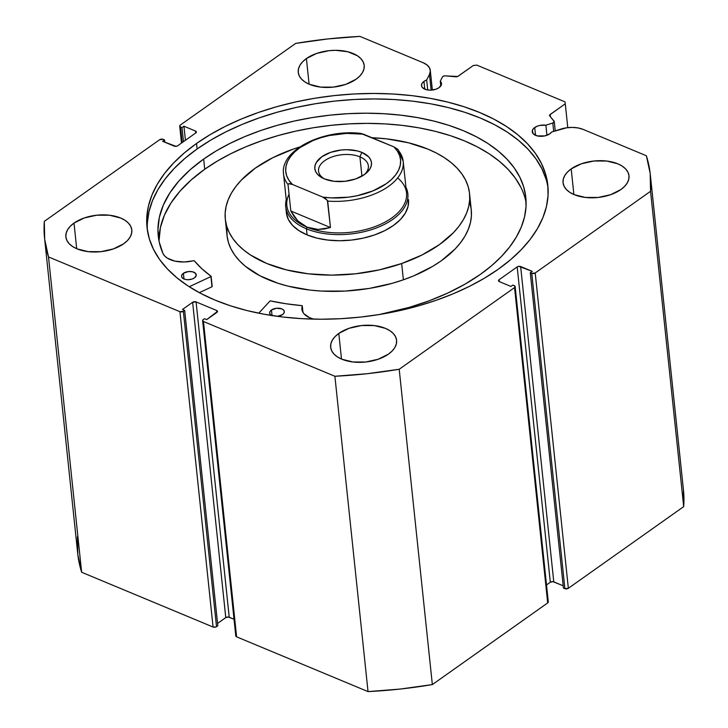 <?xml version="1.0" encoding="UTF-8"?>
<svg xmlns="http://www.w3.org/2000/svg" width="728" height="728" viewBox="0 0 728 728"><rect width="100%" height="100%" fill="white"/><g stroke="black" fill="none" stroke-linecap="round" stroke-linejoin="round"><path stroke-width="1.09" d="M77.45 536.7L77.832 554.663L81.645 572.263L48.503 256.929A304.531 168.523 174 0 1 44.563 238.165A304.531 168.523 174 0 1 44.308 221.367L159.65 139.703A2.457 1.356 174 0 1 163.108 139.33L164.573 139.94L164.819 142.215L164.573 139.94L162.635 141.314L174.219 146.137A2.457 1.356 174 0 0 177.678 145.764L195.75 132.969A2.457 1.356 174 0 0 196.351 131.941A2.457 1.356 174 0 0 195.523 131.058L195.732 132.978L195.523 131.058L183.938 126.226L185.422 140.276L183.938 126.226L182.009 127.6L183.483 141.651L182.009 127.6L180.535 126.991L182.173 142.579L180.535 126.991A2.457 1.356 174 0 1 179.707 126.099A2.457 1.356 174 0 1 180.307 125.079L295.65 43.416A304.531 168.523 174 0 1 359.969 36.4L423.132 62.717A21.212 11.739 174 0 1 430.294 70.37A21.212 11.739 174 0 1 429.474 74.42L426.672 79.98L423.96 81.39L422.003 83.42L421.485 85.622L422.504 87.66L426.481 89.744L430.184 90.172L435.936 89.225L439.039 87.678A10.074 5.569 174 0 0 441.514 83.483A10.074 5.569 174 0 0 440.294 81.208L440.795 85.959L440.294 81.208L442.415 77.004A2.457 1.356 174 0 1 442.924 76.449A2.457 1.356 -6 0 0 442.415 77.004L440.294 81.208L441.341 82.728L441.468 84.421L439.039 87.678A10.074 5.569 174 0 1 428.237 90.063A10.074 5.569 174 0 1 421.485 85.585A10.074 5.569 174 0 1 423.96 81.39L424.779 89.171L423.96 81.39A10.074 5.569 174 0 1 426.672 79.98L427.727 89.99L426.672 79.98L429.474 74.42L430.321 71.062L429.484 67.822L427.018 64.965L423.132 62.717L359.969 36.4L327.7 38.957L295.65 43.416L180.307 125.079L179.707 126.108L180.535 126.991L182.009 127.6L183.938 126.226L195.523 131.058L196.351 131.932L195.75 132.969L177.678 145.764L175.994 146.346L162.635 141.314L164.573 139.94L163.108 139.33L159.65 139.703L44.308 221.367L44.69 239.339L48.503 256.929L179.925 311.693L183.374 311.32L184.666 310.41L182.464 309.491L192.629 302.293L196.087 301.911L216.68 310.492L217.508 311.375L206.734 319.601L204.532 318.682L203.239 319.601L202.639 320.629L203.467 321.503L334.889 376.267L367.158 373.71L399.208 369.26L514.55 287.596L514.905 286.068L512.849 285.076L510.92 286.441L499.335 281.618L498.507 280.735L499.108 279.707L517.18 266.912L518.864 266.33L532.223 271.362L530.284 272.727L531.749 273.346L535.207 272.964L650.55 191.3L650.168 173.337L646.355 155.737L583.192 129.42L578.196 127.964L572.481 127.409L566.502 127.809L551.587 132.032L549.776 133.825A10.074 5.569 174 0 1 538.975 136.209A10.074 5.569 174 0 1 532.223 131.732A10.074 5.569 174 0 1 534.698 127.537L535.517 135.317L534.698 127.537A10.074 5.569 174 0 1 545.873 125.207L546.937 135.281L545.873 125.207L552.798 123.005L554.263 121.622L549.758 115.98L549.786 114.851L565.274 103.804L565.046 101.893L476.785 65.111L473.327 65.484L457.694 76.476L444.762 75.849L442.924 76.449A2.457 1.356 174 0 1 445.445 75.858L455.692 76.777A2.457 1.356 174 0 0 458.221 76.185L473.327 65.484L476.785 65.111L565.046 101.893L565.274 103.804L550.159 114.496L550.395 116.735L550.159 114.496A2.457 1.356 174 0 0 549.558 115.525L549.558 115.534A2.457 1.356 174 0 0 549.758 115.98L554.053 121.112A2.457 1.356 174 0 1 554.263 121.567A2.457 1.356 174 0 1 552.798 123.005L553.68 131.368L552.798 123.005L545.873 125.207L539.858 125.416L537.037 126.272L533.551 128.51L532.295 130.667L533.242 133.806L537.219 135.89L544.835 135.899L549.776 133.825A10.074 5.569 174 0 0 551.587 132.032L560.751 129.12A21.212 11.739 174 0 1 583.192 129.42L646.355 155.737A304.531 168.523 174 0 1 650.295 174.502A304.531 168.523 174 0 1 650.55 191.3L683.692 506.633L683.428 489.78M548.057 188.024A201.51 111.511 -6 0 0 410.911 100.955A201.51 111.511 -6 0 0 197.124 148.958L196.551 143.462A201.51 111.511 174 0 1 412.685 95.732A201.51 111.511 174 0 1 547.829 185.276A201.51 111.511 174 0 1 498.307 269.205L484.602 278.096L469.578 286.295L453.371 293.721L436.145 300.3L418.072 305.978L399.317 310.701L380.052 314.414L360.487 317.089L340.786 318.691L321.157 319.219L301.774 318.655L282.828 317.017L264.51 314.305L246.992 310.556L230.439 305.805L215.015 300.091L200.864 293.475L188.124 286.022L176.922 277.805L167.358 268.896L159.523 259.386L153.508 249.358L149.358 238.921L147.111 228.173L146.792 217.208L148.412 206.142L151.943 195.086L157.366 184.129L164.61 173.382L173.619 162.963L184.302 152.953L196.551 143.462L210.256 134.58L225.28 126.381L241.487 118.955L258.713 112.367L276.786 106.688L295.541 101.975L314.805 98.253L334.37 95.586L354.072 93.976L373.701 93.448L393.084 94.012L412.03 95.659L430.348 98.371L447.866 102.12L464.419 106.87L479.843 112.585L493.994 119.192L506.734 126.645L517.936 134.871L527.5 143.78L535.335 153.29L541.35 163.309L545.5 173.746L547.747 184.502L548.066 195.459L546.446 206.524L542.915 217.59L537.491 228.547L530.248 239.285L521.239 249.713L510.555 259.714L498.307 269.205A201.51 111.511 174 0 1 282.173 316.935A201.51 111.511 174 0 1 147.029 227.4A201.51 111.511 174 0 1 196.551 143.462L197.124 148.958A201.51 111.511 -6 0 0 147.374 230.139M74.01 223.087L76.704 248.712L74.01 223.087L84.239 217.972L96.688 215.215L109.464 215.224L120.621 218.009L125.043 220.32L128.465 223.141L130.74 226.353L131.795 229.839L131.577 233.47L130.112 237.091L127.436 240.568L123.66 243.78A33.151 18.346 174 0 1 88.097 251.633A33.151 18.346 174 0 1 65.866 236.9A33.151 18.346 174 0 1 74.01 223.087A33.151 18.346 174 0 1 109.573 215.233A33.151 18.346 174 0 1 131.814 229.966A33.151 18.346 174 0 1 123.66 243.78L113.432 248.894L100.983 251.661L88.206 251.642L77.05 248.858L72.627 246.546L69.206 243.725L66.93 240.513L65.875 237.028L66.093 233.406L67.567 229.784L70.234 226.299L74.01 223.087M338.802 333.433L341.496 359.059L338.802 333.433L349.031 328.319L361.479 325.553L374.256 325.571L385.412 328.355L389.844 330.667L393.257 333.488L395.541 336.7L396.587 340.185L396.378 343.807L394.904 347.429L392.228 350.914L388.452 354.126A33.151 18.346 174 0 1 352.889 361.98A33.151 18.346 174 0 1 330.658 347.247A33.151 18.346 174 0 1 338.802 333.433A33.151 18.346 174 0 1 374.365 325.58A33.151 18.346 174 0 1 396.605 340.313A33.151 18.346 174 0 1 388.452 354.126L378.223 359.241L365.774 361.998L352.998 361.989L341.841 359.204L337.419 356.893L333.997 354.072L331.722 350.86L330.667 347.374L330.885 343.743L332.359 340.122L335.035 336.645L338.802 333.433M306.406 58.549L309.1 84.175L306.406 58.549L316.635 53.435L329.083 50.669L335.553 50.323L347.757 51.743L357.439 55.783L360.851 58.604L363.136 61.816L364.191 65.302L363.973 68.923L362.499 72.545L359.823 76.031L356.056 79.234A33.151 18.346 174 0 1 320.493 87.087A33.151 18.346 174 0 1 298.252 72.363A33.151 18.346 174 0 1 306.406 58.549A33.151 18.346 174 0 1 341.969 50.696A33.151 18.346 174 0 1 364.2 65.429A33.151 18.346 174 0 1 356.056 79.234L345.827 84.357L333.379 87.114L320.602 87.105L309.436 84.321L305.014 82L301.601 79.188L299.317 75.976L298.271 72.482L298.48 68.86L299.954 65.238L302.63 61.753L306.406 58.549M571.198 168.887L573.891 194.513L571.198 168.887L581.426 163.773L593.875 161.015L606.652 161.024L617.808 163.809L622.231 166.121L625.652 168.942L627.927 172.154L628.983 175.639L628.765 179.27L627.29 182.892L624.615 186.368L620.847 189.58A33.151 18.346 174 0 1 585.285 197.434A33.151 18.346 174 0 1 563.044 182.701A33.151 18.346 174 0 1 571.198 168.887A33.151 18.346 174 0 1 606.761 161.043A33.151 18.346 174 0 1 628.992 175.767A33.151 18.346 174 0 1 620.847 189.58L610.619 194.695L598.17 197.461L585.394 197.443L574.237 194.658L569.815 192.347L566.393 189.526L564.118 186.313L563.062 182.828L563.281 179.206L564.746 175.584L567.421 172.099L571.198 168.887M44.563 238.165L77.705 553.498A304.531 168.523 -6 0 0 81.645 572.263L48.503 256.929L179.925 311.693L213.067 627.026L81.645 572.263L213.067 627.026L215.761 627.026L217.809 625.734L184.666 310.41L182.464 309.491L192.629 302.293L225.771 617.617L228.401 617.035L234.025 619.237L229.229 617.244L196.087 301.911L216.68 310.492L216.88 312.421L206.734 319.601L204.532 318.682L203.239 319.601A2.457 1.356 174 0 0 202.63 320.62A2.457 1.356 174 0 0 203.467 321.503L334.889 376.267L368.031 691.6L400.3 689.043L432.35 684.584L547.693 602.92L548.293 601.892M217.572 623.423L225.771 617.617L217.572 623.423M235.781 635.963L236.609 636.836L368.031 691.6L236.609 636.836L203.467 321.503L236.609 636.836A2.457 1.356 -6 0 1 235.781 635.944L202.63 320.62M515.151 286.568L548.293 601.901A2.457 1.356 -6 0 1 547.693 602.92L514.55 287.596L547.693 602.92L432.35 684.584L399.208 369.26L514.55 287.596A2.457 1.356 174 0 0 515.151 286.568A2.457 1.356 174 0 0 514.323 285.685L512.849 285.076L510.92 286.441L499.335 281.618L499.108 279.707L517.18 266.912L550.322 582.236L546.51 584.939L550.322 582.236L552.952 581.654L563.181 585.785L553.78 581.863L520.638 266.53L532.223 271.362L530.284 272.727L531.749 273.346L564.892 588.67L568.35 588.297L683.692 506.633L568.35 588.297L535.207 272.964L650.55 191.3L683.692 506.633A304.531 168.523 -6 0 0 683.437 489.835L650.295 174.502M563.427 588.06L564.892 588.67L563.427 588.06L530.284 272.727L563.427 588.06M567.776 127.646L565.274 103.804L567.776 127.646M184.666 310.41L217.809 625.734L216.516 626.653L183.374 311.32L184.666 310.41M499.335 281.618A2.457 1.356 174 0 1 498.507 280.726A2.457 1.356 174 0 1 499.108 279.707L499.308 281.609M568.35 588.297L535.207 272.964A2.457 1.356 174 0 1 531.749 273.346L564.892 588.67A2.457 1.356 -6 0 0 568.35 588.297M517.18 266.912A2.457 1.356 174 0 1 520.638 266.53L553.78 581.863A2.457 1.356 -6 0 0 550.322 582.236L517.18 266.912M192.629 302.293A2.457 1.356 174 0 1 196.087 301.911L229.229 617.244A2.457 1.356 -6 0 0 225.771 617.617L192.629 302.293M179.925 311.693L213.067 627.026A2.457 1.356 -6 0 0 216.516 626.653L183.374 311.32A2.457 1.356 174 0 1 179.925 311.693M216.68 310.492A2.457 1.356 174 0 1 217.508 311.384A2.457 1.356 174 0 1 216.899 312.403L216.68 310.492M546.082 179.243L541.932 168.805L535.908 158.786L528.082 149.267L518.518 140.358L507.307 132.141L494.576 124.688L480.425 118.073L464.992 112.367L448.439 107.608L430.921 103.858L412.603 101.147L393.666 99.508L374.283 98.944L354.645 99.472L334.953 101.074L315.379 103.749L296.123 107.462L277.368 112.185L259.286 117.863L242.06 124.452L225.862 131.877L210.838 140.067L197.124 148.958L184.876 158.449L174.192 168.459L165.183 178.879L157.94 189.617L152.525 200.573L148.994 211.639L147.374 222.704M399.208 369.26A304.531 168.523 174 0 1 334.889 376.267L368.031 691.6A304.531 168.523 -6 0 0 432.35 684.584L399.208 369.26M429.474 74.42L431.131 90.145L429.474 74.42M286.404 213.04L288.37 219.492L292.601 225.443L298.953 230.658L307.152 234.935L316.908 238.111L327.837 240.067L339.521 240.731L351.506 240.067L363.327 238.111L374.547 234.935A61.398 33.979 174 0 1 286.368 212.749L285.722 206.652A61.398 33.979 174 0 1 286.24 199.8A61.398 33.979 -6 0 0 306.442 228.801A61.398 33.979 -6 0 0 378.988 226.89A61.398 33.979 -6 0 0 405.924 187.214A61.398 33.979 174 0 1 407.853 193.812A61.398 33.979 174 0 1 373.628 228.929A61.398 33.979 174 0 1 306.442 228.801L307.079 234.898L306.442 228.801A61.398 33.979 174 0 1 285.722 206.652M226.872 229.347L227.081 236.027L228.465 242.57L231.013 248.931L234.707 255.037L239.494 260.824L245.336 266.248L259.96 275.785L278.005 283.274L288.106 286.159L309.955 290.081L321.503 291.073L345.281 291.073L369.214 288.443L392.365 283.283L403.376 279.807L401.665 263.536L422.012 254.982L439.503 244.562L453.444 232.669L458.913 226.308L463.317 219.765L466.593 213.086L468.732 206.343L469.697 199.599L469.487 192.92L468.104 186.377L465.556 180.016L461.861 173.91L457.075 168.123L451.233 162.699L444.389 157.694L436.609 153.162L427.973 149.14L408.463 142.788L386.614 138.866L371.981 137.728A122.795 67.95 174 0 1 469.551 193.502A122.795 67.95 174 0 1 401.665 263.536L403.376 279.807A122.795 67.95 -6 0 0 471.262 209.773A122.795 67.95 -6 0 0 469.515 201.729M225.307 219.173A122.795 67.95 174 0 0 401.665 263.536L379.233 269.888L355.573 273.801L331.613 275.129L308.244 273.801L286.395 269.888L266.885 263.527L250.468 254.973L243.625 249.968L237.783 244.544L232.996 238.757L229.302 232.651L226.754 226.299L225.371 219.747L225.161 213.067L226.126 206.333L228.264 199.59L231.54 192.911L235.945 186.359L241.414 180.007L255.355 168.113L272.845 157.685L293.193 149.131A122.795 67.95 174 0 1 299.709 146.992L293.193 149.131A122.795 67.95 174 0 0 225.307 219.173L227.018 235.444A122.795 67.95 -6 0 0 403.376 279.807L413.868 275.794L432.869 266.257L441.214 260.833L455.155 248.94L460.624 242.588L465.028 236.036L468.304 229.356L470.443 222.613L471.407 215.87L471.198 209.2L469.815 202.648M408.49 199.918A61.398 33.979 174 0 1 374.547 234.935L384.721 230.658L393.466 225.443L400.436 219.501L405.369 213.049L408.08 206.343L408.454 199.627M359.914 156.839A25.052 13.859 -6 0 0 325.898 159.878A25.052 13.859 -6 0 0 324.524 178.942A25.052 13.859 174 0 1 318.536 171.116A25.052 13.859 174 0 1 332.505 156.784A25.052 13.859 174 0 1 359.914 156.839L361.943 176.14L359.914 156.839A25.052 13.859 174 0 1 368.368 165.875A25.052 13.859 174 0 1 364.137 174.784A25.052 13.859 -6 0 0 359.914 156.839L361.871 152.398L359.914 156.839M324.433 178.906A28.492 15.761 174 0 1 323.068 178.287A28.492 15.761 174 0 1 322.449 156.329A28.492 15.761 174 0 1 361.871 152.398L357.348 150.914L346.865 149.686L341.305 149.986L330.612 152.361L321.822 156.757L316.28 162.508L315.015 165.62L314.833 168.732L315.734 171.735L317.69 174.493L324.433 178.906L334.016 181.299L344.999 181.308L355.692 178.933L364.482 174.538L370.024 168.787L371.289 165.675L371.471 162.562L370.57 159.569L368.614 156.802L361.871 152.398A28.492 15.761 174 0 1 365.42 173.837A28.492 15.761 174 0 1 324.433 178.906M397.643 177.914A60.169 33.297 174 0 1 385.403 221.913A60.169 33.297 174 0 1 307.143 227.209L306.442 228.801L307.143 227.209A60.169 33.297 174 0 1 289.052 194.212M297.852 220.957L290.818 211.002L288.033 184.557A60.169 33.297 174 0 1 283.529 173.974L286.841 205.505A60.169 33.297 -6 0 0 307.143 227.209L297.852 220.957L294.03 216.416L290.818 211.002L288.033 184.557L288.67 183.72L292.456 184.457L322.841 197.115L327.373 200.3L330.466 227.527L318.2 229.438L307.143 227.209A60.169 33.297 -6 0 0 372.982 227.336A60.169 33.297 -6 0 0 406.524 192.929L403.203 161.388A60.169 33.297 174 0 1 327.691 201.083L330.466 227.527L290.818 211.002L330.466 227.527L324.224 229.002L318.2 229.438L312.485 228.838L307.143 227.209L302.238 224.57L297.852 220.957M398.698 150.805A60.169 33.297 174 0 1 403.203 161.388L398.134 149.686M360.669 133.379L393.848 146.838L397.825 149.331L393.848 146.838L397.361 151.024L399.627 155.537L400.609 160.287L400.273 165.165L398.626 170.043L395.714 174.829L391.591 179.397L386.368 183.656L373.082 190.845L357.084 195.741L348.503 197.179L331.185 197.88L322.841 197.115L292.456 184.457L288.943 180.271L286.677 175.757L285.695 171.007L286.031 166.139L287.678 161.252L290.59 156.475L294.713 151.897L299.936 147.638L313.222 140.449L320.966 137.683L329.22 135.554L346.501 133.397L363.463 134.179L393.848 146.838A57.712 31.941 174 0 1 386.368 183.656A57.712 31.941 174 0 1 322.841 197.115L325.516 198.544L327.691 201.083A60.169 33.297 -6 0 0 403.303 162.89M283.429 172.472A60.169 33.297 -6 0 0 288.033 184.557L288.67 183.72L289.844 183.684L292.456 184.457A57.712 31.941 174 0 1 299.936 147.638A57.712 31.941 174 0 1 363.463 134.179L360.697 133.388C323.232 128.856 279.934 150.132 283.529 173.974M398.38 150.023L397.825 149.331M302.284 305.851L301.929 305.633A168.232 93.093 174 0 1 270.179 300.846L258.713 313.195L270.179 300.846L285.731 303.713L302.084 305.669L302.439 311.311L303.976 313.777L309.655 317.736L313.777 319.137A24.124 13.35 174 0 1 301.902 309.2A24.124 13.35 174 0 1 302.275 305.924L302.966 312.367M277.459 316.352L282.5 314.605A7.371 4.077 174 0 1 277.514 316.343M271.635 315.497A7.371 4.077 174 0 1 269.651 313.076A7.371 4.077 174 0 1 271.462 310.001L272.044 315.561L271.462 310.001L270.033 311.493L269.66 313.104L270.397 314.587L272.136 315.734M194.422 277.905A7.371 4.077 174 0 1 186.523 279.643A7.371 4.077 174 0 1 181.581 276.376A7.371 4.077 174 0 1 183.392 273.3L183.993 278.997L183.392 273.3L181.954 274.793L181.581 276.403L182.319 277.887L185.231 279.416L187.942 279.734L192.147 279.042L194.422 277.905L196.187 275.612L195.486 273.319L192.583 271.79L188.434 271.553L183.392 273.3A7.371 4.077 174 0 1 191.291 271.562A7.371 4.077 174 0 1 196.232 274.829A7.371 4.077 174 0 1 194.422 277.905M480.389 274.365A184.785 102.257 174 0 1 378.951 314.596L409.054 307.444L429.01 300.864L447.72 293.075L464.937 284.202L480.389 274.365L491.627 265.665L501.419 256.484L509.682 246.929L516.325 237.082L521.293 227.036L524.533 216.889L526.016 206.743L525.725 196.687L523.669 186.832L519.865 177.259L514.341 168.068L507.161 159.35L498.398 151.178L488.115 143.634L476.44 136.8L463.463 130.74L449.312 125.498L434.134 121.139L418.072 117.709L401.274 115.224L383.902 113.714L366.129 113.195L348.121 113.677L330.057 115.151L312.112 117.608L294.458 121.012L277.25 125.334L260.679 130.549L244.881 136.582L230.021 143.398L216.243 150.905L203.676 159.059A184.785 102.257 174 0 1 401.874 115.288A184.785 102.257 174 0 1 525.807 197.397A184.785 102.257 174 0 1 480.389 274.365M520.93 187.433L515.415 178.242L508.235 169.515L499.463 161.352L489.189 153.808L477.504 146.974L464.528 140.913L450.386 135.672L435.208 131.313L419.137 127.873L402.338 125.389L384.966 123.887L367.194 123.369L349.194 123.851L331.131 125.325L313.186 127.773L295.523 131.186L278.324 135.508L261.743 140.722L245.955 146.756L231.095 153.562L217.317 161.079L204.741 169.233L203.676 159.059L204.741 169.233A184.785 102.257 -6 0 0 159.023 241.086L160.406 227.564L164.401 215.224L170.944 203.048L179.943 191.218L191.264 179.889L204.741 169.233A184.785 102.257 -6 0 1 398.571 124.979A184.785 102.257 -6 0 1 526.107 202.511M199.354 292.674L211.994 286.759L210.929 276.585L189.225 286.741L210.929 276.585L211.994 286.759L199.354 292.674M211.129 276.34L211.038 276.203A168.232 93.093 174 0 1 194.312 260.788L193.712 260.679A24.124 13.35 174 0 1 163.036 253.653A184.785 102.257 174 0 1 158.258 236.027A184.785 102.257 174 0 1 203.676 159.059L190.19 169.715L178.87 181.044L169.879 192.874L163.336 205.05L159.341 217.39L157.949 229.72L159.186 241.869L163.026 253.653L164.765 256.065L167.385 258.167L174.802 261.106L184.084 261.989L194.212 260.715L201.911 268.787L211.12 276.294L212.203 286.504M282.5 314.605L283.929 313.113L284.302 311.502L283.565 310.019L281.818 308.872L276.504 308.253L271.462 310.001A7.371 4.077 174 0 1 279.37 308.262A7.371 4.077 174 0 1 284.311 311.529A7.371 4.077 174 0 1 282.5 314.605M212.112 286.377L211.075 276.485M179.707 126.099L181.49 143.061M430.294 70.443L432.359 90.044M555.236 130.876L554.263 121.576M469.551 193.502L471.262 209.773"/></g></svg>

